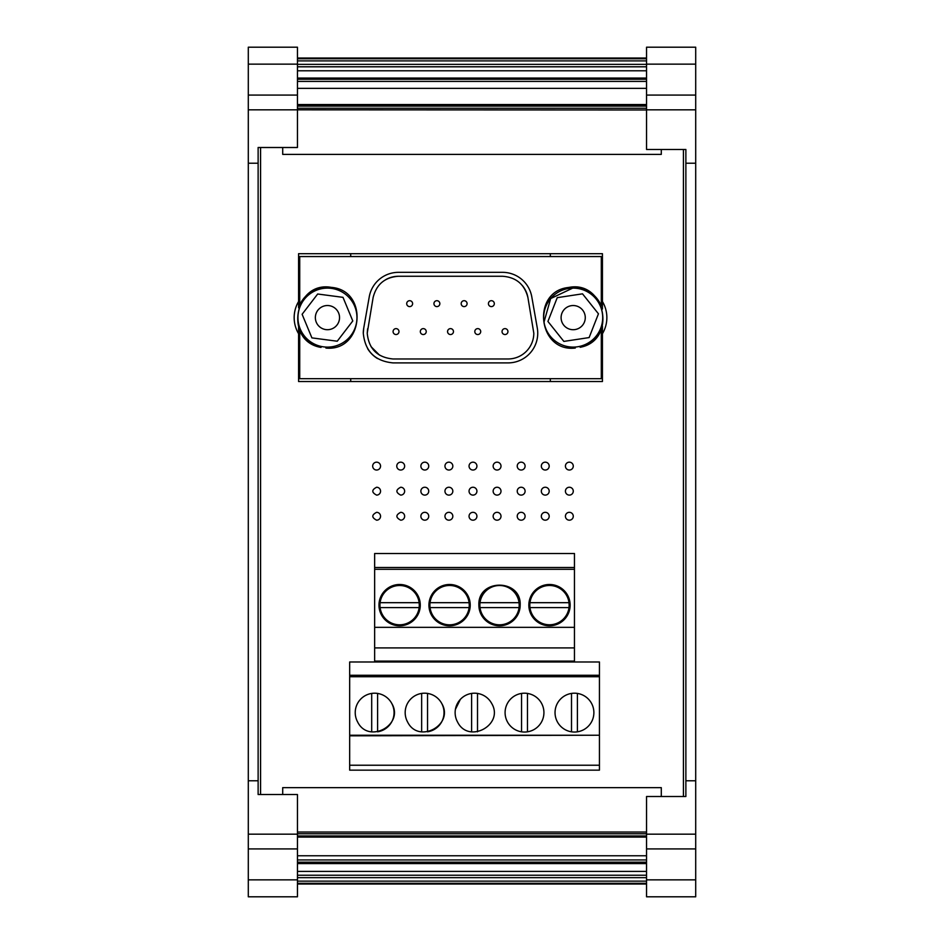<?xml version="1.0" encoding="UTF-8"?>
<svg xmlns="http://www.w3.org/2000/svg" width="944" height="944" viewBox="0 0 944 944"><rect width="100%" height="100%" fill="white"/><g stroke="black" fill="none" stroke-linecap="round" stroke-linejoin="round"><path stroke-width="1.42" d="M297.454 105.374L646.546 105.374M315.461 316.039A12.095 12.095 0 0 1 329.031 305.632A12.095 12.095 0 0 1 339.439 319.19A12.095 12.095 0 0 1 325.869 329.598A12.095 12.095 0 0 1 315.461 316.039M544.015 322.034A29.5 29.5 0 0 0 577.598 346.778A29.5 29.5 0 0 0 602.355 313.196A29.5 29.5 0 0 0 568.772 288.451A29.5 29.5 0 0 0 544.015 322.034L550.659 298.564L572.701 288.121M398.982 331.58A2.95 2.95 0 0 1 396.032 334.53A2.95 2.95 0 0 1 393.082 331.58A2.95 2.95 0 0 1 396.032 328.63A2.95 2.95 0 0 1 398.982 331.58M412.611 303.649A2.95 2.95 0 0 1 409.661 306.599A2.95 2.95 0 0 1 406.711 303.649A2.95 2.95 0 0 1 409.661 300.699A2.95 2.95 0 0 1 412.611 303.649M426.228 331.58A2.95 2.95 0 0 1 423.278 334.53A2.95 2.95 0 0 1 420.328 331.58A2.95 2.95 0 0 1 423.278 328.63A2.95 2.95 0 0 1 426.228 331.58M439.845 303.649A2.95 2.95 0 0 1 436.895 306.599A2.95 2.95 0 0 1 433.945 303.649A2.95 2.95 0 0 1 436.895 300.699A2.95 2.95 0 0 1 439.845 303.649M453.462 331.58A2.95 2.95 0 0 1 450.512 334.53A2.95 2.95 0 0 1 447.562 331.58A2.95 2.95 0 0 1 450.512 328.63A2.95 2.95 0 0 1 453.462 331.58M467.079 303.649A2.95 2.95 0 0 1 464.129 306.599A2.95 2.95 0 0 1 461.179 303.649A2.95 2.95 0 0 1 464.129 300.699A2.95 2.95 0 0 1 467.079 303.649M480.708 331.58A2.95 2.95 0 0 1 477.758 334.53A2.95 2.95 0 0 1 474.808 331.58A2.95 2.95 0 0 1 477.758 328.63A2.95 2.95 0 0 1 480.708 331.58M494.326 303.649A2.95 2.95 0 0 1 491.376 306.599A2.95 2.95 0 0 1 488.426 303.649A2.95 2.95 0 0 1 491.376 300.699A2.95 2.95 0 0 1 494.326 303.649M507.943 331.58A2.95 2.95 0 0 1 504.993 334.53A2.95 2.95 0 0 1 502.043 331.58A2.95 2.95 0 0 1 504.993 328.63A2.95 2.95 0 0 1 507.943 331.58M533.808 333.197A25.759 25.759 0 0 1 508.037 358.968L392.987 358.968C377.34 357.434 368.75 348.855 367.228 333.197L373.116 297.561C376.432 284.345 384.892 277.241 398.486 276.262L502.538 276.262C516.132 277.241 524.593 284.345 527.92 297.561L533.808 333.197M363.747 328.04L369.246 296.876A29.701 29.701 0 0 1 398.486 272.332L502.538 272.332A29.701 29.701 0 0 1 531.791 296.876L537.289 328.04A29.701 29.701 0 0 1 508.037 362.897L392.987 362.897C374.957 361.139 365.057 351.239 363.287 333.197A29.701 29.701 0 0 1 363.747 328.04L363.287 333.197M561.232 319.426A12.095 12.095 0 0 1 571.38 305.667A12.095 12.095 0 0 1 585.138 315.803A12.095 12.095 0 0 1 574.99 329.574A12.095 12.095 0 0 1 561.232 319.426M298.198 313.762A29.5 29.5 0 0 0 323.603 346.861A29.5 29.5 0 0 0 356.702 321.467A29.5 29.5 0 0 0 331.297 288.368A29.5 29.5 0 0 0 298.198 313.762M469.251 605.139L469.097 602.685A19.671 19.671 180 0 1 469.097 607.606L430.063 607.606A19.671 19.671 0 0 0 469.097 607.606M430.063 607.606A19.671 19.671 180 0 1 449.58 585.481A19.671 19.671 180 0 1 469.097 602.685L430.063 602.685M419.289 605.139L419.136 602.685A19.671 19.671 180 0 1 399.631 624.81A19.671 19.671 180 0 1 380.113 602.685A19.671 19.671 180 0 1 419.136 602.685L380.113 602.685M569.149 605.139L568.996 602.685A19.671 19.671 180 0 1 568.996 607.606L529.973 607.606A19.671 19.671 0 0 0 568.996 607.606M529.973 607.606A19.671 19.671 180 0 1 549.491 585.481A19.671 19.671 180 0 1 568.996 602.685L529.973 602.685M519.2 605.139L519.047 602.685A19.671 19.671 180 0 1 499.529 624.81A19.671 19.671 180 0 1 480.024 602.685A19.671 19.671 180 0 1 519.047 602.685L480.024 602.685M497.075 512.321A3.929 3.929 0 0 0 493.146 516.25A3.929 3.929 0 0 0 497.075 520.179A3.929 3.929 0 0 0 501.004 516.25A3.929 3.929 0 0 0 497.075 512.321M497.075 487.246A3.929 3.929 0 0 0 493.146 491.175A3.929 3.929 0 0 0 497.075 495.104A3.929 3.929 0 0 0 501.004 491.175A3.929 3.929 0 0 0 497.075 487.246M497.075 462.171A3.929 3.929 0 0 0 493.146 466.1A3.929 3.929 0 0 0 497.075 470.029A3.929 3.929 0 0 0 501.004 466.1A3.929 3.929 0 0 0 497.075 462.171M521.171 512.321A3.929 3.929 0 0 0 517.229 516.25A3.929 3.929 0 0 0 521.171 520.179A3.929 3.929 0 0 0 525.1 516.25A3.929 3.929 0 0 0 521.171 512.321M448.896 462.171A3.929 3.929 0 0 0 444.954 466.1A3.929 3.929 0 0 0 448.896 470.029A3.929 3.929 0 0 0 452.825 466.1A3.929 3.929 0 0 0 448.896 462.171M472.979 512.321A3.929 3.929 0 0 0 469.05 516.25A3.929 3.929 0 0 0 472.979 520.179A3.929 3.929 0 0 0 476.921 516.25A3.929 3.929 0 0 0 472.979 512.321M472.979 487.246A3.929 3.929 0 0 0 469.05 491.175A3.929 3.929 0 0 0 472.979 495.104A3.929 3.929 0 0 0 476.921 491.175A3.929 3.929 0 0 0 472.979 487.246M472.979 462.171A3.929 3.929 0 0 0 469.05 466.1A3.929 3.929 0 0 0 472.979 470.029A3.929 3.929 0 0 0 476.921 466.1A3.929 3.929 0 0 0 472.979 462.171M424.8 512.321A3.929 3.929 0 0 0 420.871 516.25A3.929 3.929 0 0 0 424.8 520.179A3.929 3.929 0 0 0 428.729 516.25A3.929 3.929 0 0 0 424.8 512.321M400.704 462.171A3.929 3.929 0 0 0 396.775 466.1A3.929 3.929 0 0 0 400.704 470.029A3.929 3.929 0 0 0 404.646 466.1A3.929 3.929 0 0 0 400.704 462.171M400.704 487.246C395.63 489.865 395.63 492.485 400.704 495.104A3.929 3.929 0 0 0 404.646 491.175A3.929 3.929 0 0 0 400.704 487.246M400.704 512.321C395.63 514.94 395.63 517.56 400.704 520.179A3.929 3.929 0 0 0 404.646 516.25A3.929 3.929 0 0 0 400.704 512.321M424.8 487.246A3.929 3.929 0 0 0 420.871 491.175A3.929 3.929 0 0 0 424.8 495.104A3.929 3.929 0 0 0 428.729 491.175A3.929 3.929 0 0 0 424.8 487.246M424.8 462.171A3.929 3.929 0 0 0 420.871 466.1A3.929 3.929 0 0 0 424.8 470.029A3.929 3.929 0 0 0 428.729 466.1A3.929 3.929 0 0 0 424.8 462.171M448.896 512.321A3.929 3.929 0 0 0 444.954 516.25A3.929 3.929 0 0 0 448.896 520.179A3.929 3.929 0 0 0 452.825 516.25A3.929 3.929 0 0 0 448.896 512.321M448.896 487.246A3.929 3.929 0 0 0 444.954 491.175A3.929 3.929 0 0 0 448.896 495.104A3.929 3.929 0 0 0 452.825 491.175A3.929 3.929 0 0 0 448.896 487.246M545.254 462.171A3.929 3.929 0 0 0 541.325 466.1A3.929 3.929 0 0 0 545.254 470.029A3.929 3.929 0 0 0 549.196 466.1A3.929 3.929 0 0 0 545.254 462.171M569.35 512.321A3.929 3.929 0 0 0 565.421 516.25A3.929 3.929 0 0 0 569.35 520.179A3.929 3.929 0 0 0 573.279 516.25A3.929 3.929 0 0 0 569.35 512.321M569.35 487.246A3.929 3.929 0 0 0 565.421 491.175A3.929 3.929 0 0 0 569.35 495.104A3.929 3.929 0 0 0 573.279 491.175A3.929 3.929 0 0 0 569.35 487.246M569.35 462.171A3.929 3.929 0 0 0 565.421 466.1A3.929 3.929 0 0 0 569.35 470.029A3.929 3.929 0 0 0 573.279 466.1A3.929 3.929 0 0 0 569.35 462.171M545.254 487.246A3.929 3.929 0 0 0 541.325 491.175A3.929 3.929 0 0 0 545.254 495.104A3.929 3.929 0 0 0 549.196 491.175A3.929 3.929 0 0 0 545.254 487.246M545.254 512.321A3.929 3.929 0 0 0 541.325 516.25A3.929 3.929 0 0 0 545.254 520.179A3.929 3.929 0 0 0 549.196 516.25A3.929 3.929 0 0 0 545.254 512.321M521.171 462.171A3.929 3.929 0 0 0 517.229 466.1A3.929 3.929 0 0 0 521.171 470.029A3.929 3.929 0 0 0 525.1 466.1A3.929 3.929 0 0 0 521.171 462.171M521.171 487.246A3.929 3.929 0 0 0 517.229 491.175A3.929 3.929 0 0 0 521.171 495.104A3.929 3.929 0 0 0 525.1 491.175A3.929 3.929 0 0 0 521.171 487.246M376.621 487.246C371.535 489.865 371.535 492.485 376.621 495.104A3.929 3.929 0 0 0 380.55 491.175A3.929 3.929 0 0 0 376.621 487.246M376.621 462.171A3.929 3.929 0 0 0 372.679 466.1A3.929 3.929 0 0 0 376.621 470.029A3.929 3.929 0 0 0 380.55 466.1A3.929 3.929 0 0 0 376.621 462.171M376.621 512.321C371.535 514.94 371.535 517.56 376.621 520.179A3.929 3.929 0 0 0 380.55 516.25A3.929 3.929 0 0 0 376.621 512.321M297.454 64.145L297.454 47.2L248.296 47.2L248.296 64.145L297.454 64.145L297.454 95.084L248.296 95.084L248.296 109.834L297.454 109.834L297.454 147.5L258.125 147.5L260.579 147.5L260.579 794.529L258.125 794.529L297.454 794.529L297.454 834.166L248.296 834.166L248.296 848.916L297.454 848.916L297.454 834.166M646.546 879.855L646.546 896.8L695.704 896.8L695.704 879.855L646.546 879.855L646.546 848.916L695.704 848.916L695.704 834.166L646.546 834.166L646.546 796.5L685.875 796.5L683.421 796.5L683.421 149.471L685.875 149.471L646.546 149.471L646.546 109.834L695.704 109.834L695.704 95.084L646.546 95.084L646.546 109.834M399.631 661.095L474.561 661.095M499.529 661.095L574.459 661.095L574.459 553.514L374.65 553.514L374.65 567.474L574.459 567.474M298.587 327.415L298.587 381.529L602.437 381.529L602.437 333.704A31.471 31.471 0 0 0 602.437 301.525L602.437 253.7L550.328 253.7L550.328 256.556M478.879 605.139A20.65 20.65 -0 0 0 499.529 625.789A20.65 20.65 -0 0 0 520.179 605.139C521.454 578.507 477.617 578.507 478.879 605.139M528.841 605.139A20.65 20.65 -0 0 0 549.491 625.789A20.65 20.65 -0 0 0 570.141 605.139A20.65 20.65 -0 0 0 549.491 584.489A20.65 20.65 -0 0 0 528.841 605.139M574.459 661.095L374.65 661.095L374.65 567.474M374.65 569.291L574.459 569.291M374.65 627.347L574.459 627.347M420.281 605.139A20.65 20.65 0 0 0 399.631 584.489A20.65 20.65 0 0 0 378.981 605.139A20.65 20.65 0 0 0 399.631 625.789A20.65 20.65 0 0 0 420.281 605.139M470.23 605.139A20.65 20.65 0 0 0 449.58 584.489A20.65 20.65 0 0 0 428.93 605.139A20.65 20.65 0 0 0 449.58 625.789A20.65 20.65 0 0 0 470.23 605.139M374.65 647.914L574.459 647.914M480.024 607.606L519.047 607.606M380.113 607.606L419.136 607.606M391.689 703.315A19.423 19.423 0 0 0 365.34 695.575A19.423 19.423 0 0 0 357.611 721.936C368.573 744.486 404.752 724.721 391.689 703.315A19.423 19.423 0 0 1 377.6 731.812L377.6 693.427M491.6 703.315A19.423 19.423 0 0 0 465.25 695.575A19.423 19.423 0 0 0 457.51 721.936C468.484 744.486 504.651 724.721 491.6 703.315M460.353 699.374L455.409 709.381M441.65 703.315A19.423 19.423 0 0 0 415.289 695.575A19.423 19.423 0 0 0 407.56 721.936C418.522 744.486 454.701 724.721 441.65 703.315A19.423 19.423 0 0 1 427.549 731.812L427.549 693.427M349.669 661.98L599.44 661.98L599.44 675.267L349.669 675.267L349.669 661.98M349.669 765.23L599.44 765.23L599.44 770.151L349.669 770.151L349.669 676.73L599.44 676.73L599.44 675.267M349.669 676.73L349.669 675.267M349.669 735.234L599.44 735.234L599.44 676.73M507.471 721.936A19.423 19.423 0 0 0 533.82 729.665A19.423 19.423 0 0 0 541.549 703.315A19.423 19.423 0 0 0 515.2 695.575A19.423 19.423 0 0 0 507.471 721.936M557.42 721.936A19.423 19.423 0 0 0 583.77 729.665A19.423 19.423 0 0 0 591.51 703.315A19.423 19.423 0 0 0 565.149 695.575A19.423 19.423 0 0 0 557.42 721.936M349.669 735.824L599.44 735.234M599.44 735.824L599.44 765.23M471.611 693.427L471.611 731.812M477.511 731.812L477.511 693.427M421.649 693.427L421.649 731.812M371.7 693.427L371.7 731.812M527.46 693.427A19.423 19.423 0 0 0 521.56 693.427L521.56 731.812A19.423 19.423 0 0 0 527.46 731.812L527.46 693.427M571.509 693.427L571.509 731.812M577.409 731.812L577.409 693.427M547.921 321.444L563.863 341.409L589.127 337.574L598.449 313.797L582.507 293.832L557.243 297.655L547.921 321.444M601.304 329.362L601.304 329.373A30.479 30.479 0 0 1 580.159 347.286C617.364 340.513 605.67 279.92 568.618 287.472C531 291.224 537.773 352.572 575.297 348.029L575.156 347.05M326.046 347.085L325.916 348.065C363.534 351.876 369.116 290.422 331.427 287.389A30.479 30.479 0 0 0 299.72 304.959L299.72 256.556L601.304 256.556L601.304 305.856A30.479 30.479 0 0 0 568.618 287.472M580.159 347.286L580.017 346.318M601.304 329.373L601.304 378.686L299.72 378.686L299.72 330.282A30.479 30.479 0 0 0 321.043 347.416C283.731 341.374 294.245 280.557 331.427 287.389M321.172 346.436L321.043 347.416M298.587 307.803L298.587 253.7L350.708 253.7L350.708 256.556M350.708 378.686L350.708 381.529M550.328 381.529L550.328 378.686M602.437 381.529L602.437 326.164M602.437 309.054L602.437 253.7M350.708 253.7L550.328 253.7M298.587 333.704A31.471 31.471 0 0 1 298.587 301.525M377.541 358.567A29.701 29.701 0 0 1 367.629 348.655M371.004 346.625L379.571 355.192M367.617 328.724L367.228 333.197M385.636 279.707A25.759 25.759 0 0 1 398.486 276.262M522.303 285.501A25.759 25.759 0 0 1 527.92 297.561M311.898 337.881L337.232 341.221L352.785 320.948L343.002 297.348L317.668 294.009L302.115 314.281L311.898 337.881M297.454 875.23L646.546 875.23M297.454 66.8L646.546 66.8M661.296 796.5L661.296 787.65L282.704 787.65L282.704 794.529M297.454 95.084L297.454 109.834L646.546 109.988M661.296 149.471L661.296 154.379L282.704 154.379L282.704 147.5M297.454 58.021L646.546 58.021M297.454 884.021L646.546 884.021M297.454 871.406L646.546 871.406M297.454 863.583L646.546 863.583M297.454 862.191L646.546 862.191M297.454 859.937L646.546 859.937M297.454 855.76L646.546 855.76M297.454 837.092L646.546 837.092M297.454 836.667L646.546 836.667M297.454 104.548L646.546 104.548M297.454 79.202L646.546 79.202M297.454 70.788L646.546 70.788M297.454 848.916L297.454 879.855L248.296 879.855L248.296 896.8L297.454 896.8L297.454 879.855M258.125 147.5L258.125 794.529M248.296 64.145L248.296 95.084M248.296 109.834L248.296 163.229L258.125 163.229M248.296 163.229L248.296 780.771L258.125 780.771M248.296 780.771L248.296 834.166M248.296 848.916L248.296 879.855M646.546 834.166L646.546 848.916M646.546 95.084L646.546 64.145L695.704 64.145L695.704 47.2L646.546 47.2L646.546 64.145M685.875 796.5L685.875 149.471M695.704 879.855L695.704 848.916M695.704 834.166L695.704 780.771L685.875 780.771M695.704 780.771L695.704 163.229L685.875 163.229M695.704 163.229L695.704 109.834M695.704 95.084L695.704 64.145M297.454 60.9L646.546 60.9M297.454 64.369L646.546 64.369M297.454 877.66L646.546 877.66M297.454 881.141L646.546 881.141M297.454 108.253L646.546 108.253M297.454 58.74L646.546 58.74M297.454 883.301L646.546 883.301M297.454 835.947L646.546 835.947M297.454 833.788L646.546 833.788M297.454 832.042L646.546 832.042M297.454 106.094L646.546 106.094M297.454 88.358L646.546 88.358M297.454 81.408L646.546 81.408M297.454 79.237L646.546 79.237M297.454 78.623L646.546 78.623M297.454 78.458L646.546 78.458M297.454 78.057L646.546 78.057"/></g></svg>

